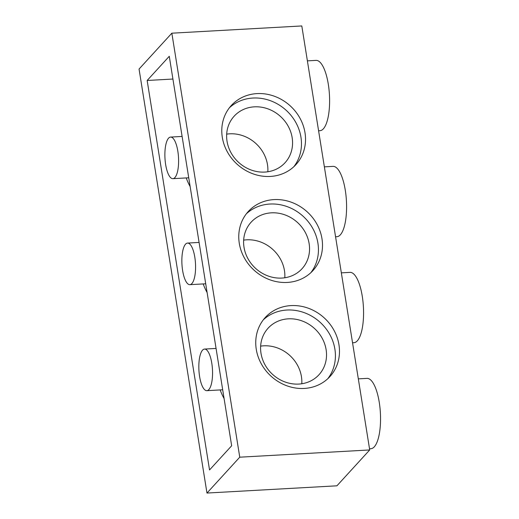 <?xml version="1.0" encoding="UTF-8"?>
<svg xmlns="http://www.w3.org/2000/svg" width="519" height="519" viewBox="0 0 519 519"><rect width="100%" height="100%" fill="white"/><g stroke="black" fill="none" stroke-linecap="round" stroke-linejoin="round"><path stroke-width="0.78" d="M369.71 449.947L301.798 25.95L171.847 33.19L139.053 69.053L206.971 493.05L336.922 485.81L369.71 449.947L239.759 457.187L206.971 493.05M171.847 33.19L239.759 457.187M147.156 80.477L169.272 56.292L231.656 445.769L209.54 469.954L147.156 80.477L172.911 79.037M304.244 388.439A43.791 39.457 42.4 0 0 329.928 376.567A43.791 39.457 42.4 0 0 333.938 330.22A43.791 39.457 42.4 0 0 290.977 305.594A43.791 39.457 42.4 0 0 265.293 317.472A43.791 39.457 42.4 0 0 261.284 363.813A43.791 39.457 42.4 0 0 304.244 388.439M287.267 282.44A43.791 39.457 42.4 0 0 312.951 270.568A43.791 39.457 42.4 0 0 316.96 224.221A43.791 39.457 42.4 0 0 274 199.601A43.791 39.457 42.4 0 0 248.316 211.473A43.791 39.457 42.4 0 0 244.306 257.813A43.791 39.457 42.4 0 0 287.267 282.44M270.289 176.441A43.791 39.457 42.4 0 0 295.973 164.568A43.791 39.457 42.4 0 0 299.982 118.222A43.791 39.457 42.4 0 0 257.022 93.602A43.791 39.457 42.4 0 0 231.338 105.474A43.791 39.457 42.4 0 0 227.322 151.814A43.791 39.457 42.4 0 0 270.289 176.441M307.391 60.859L316.052 60.379A35.214 11.457 86.8 0 1 329.007 89.515A35.214 11.457 86.8 0 1 323.343 128.848A35.214 11.457 86.8 0 1 319.97 130.697L318.588 130.775M324.369 166.858L333.029 166.378A35.214 11.457 86.8 0 1 345.991 195.514A35.214 11.457 86.8 0 1 340.321 234.848A35.214 11.457 86.8 0 1 336.948 236.696L335.566 236.774M341.346 272.858L350.007 272.378A35.214 11.457 86.8 0 1 362.969 301.513A35.214 11.457 86.8 0 1 357.299 340.847A35.214 11.457 86.8 0 1 353.926 342.696L352.544 342.774M301.792 383.762A34.481 31.075 42.4 0 0 263.652 345.823A34.481 31.075 42.4 0 0 260.635 346.134M298.775 384.073A34.481 31.075 42.4 0 0 319.003 374.724A34.481 31.075 42.4 0 0 322.163 338.226A34.481 31.075 42.4 0 0 288.33 318.835A34.481 31.075 42.4 0 0 268.102 328.19A34.481 31.075 42.4 0 0 264.943 364.682A34.481 31.075 42.4 0 0 298.775 384.073M327.807 378.695A43.791 39.457 42.4 0 0 329.059 333.224A43.791 39.457 42.4 0 0 286.916 310.038A43.791 39.457 42.4 0 0 263.36 319.775M284.814 277.762A34.481 31.075 42.4 0 0 246.674 239.823A34.481 31.075 42.4 0 0 243.658 240.135M281.798 278.074A34.481 31.075 42.4 0 0 302.026 268.725A34.481 31.075 42.4 0 0 305.185 232.233A34.481 31.075 42.4 0 0 271.353 212.835A34.481 31.075 42.4 0 0 251.125 222.19A34.481 31.075 42.4 0 0 247.965 258.683A34.481 31.075 42.4 0 0 281.798 278.074M310.829 272.702A43.791 39.457 42.4 0 0 312.081 227.225A43.791 39.457 42.4 0 0 269.938 204.038A43.791 39.457 42.4 0 0 246.382 213.776M267.836 171.763A34.481 31.075 42.4 0 0 229.696 133.824A34.481 31.075 42.4 0 0 226.68 134.142M264.82 172.074A34.481 31.075 42.4 0 0 285.048 162.726A34.481 31.075 42.4 0 0 288.207 126.234A34.481 31.075 42.4 0 0 254.368 106.836A34.481 31.075 42.4 0 0 234.147 116.191A34.481 31.075 42.4 0 0 230.987 152.683A34.481 31.075 42.4 0 0 264.82 172.074M293.845 166.703A43.791 39.457 42.4 0 0 295.103 121.225A43.791 39.457 42.4 0 0 252.961 98.039A43.791 39.457 42.4 0 0 229.404 107.777M358.324 378.857L366.985 378.377A35.214 11.457 86.8 0 1 379.947 407.506A35.214 11.457 86.8 0 1 374.277 446.846A35.214 11.457 86.8 0 1 370.903 448.695L369.522 448.766M190.142 186.581A55.65 50.142 -137.6 0 1 186.224 177.933M224.098 398.579A55.65 50.142 -137.6 0 1 220.179 389.931M207.12 292.58A55.65 50.142 -137.6 0 1 203.201 283.932M182.623 270.542A20.831 6.773 86.8 0 1 187.56 243.074A20.831 6.773 86.8 0 1 194.813 257.21A20.831 6.773 86.8 0 1 189.876 284.672A20.831 6.773 86.8 0 1 182.623 270.542M199.601 376.541A20.831 6.773 86.8 0 1 204.538 349.073A20.831 6.773 86.8 0 1 211.791 363.209A20.831 6.773 86.8 0 1 206.854 390.671A20.831 6.773 86.8 0 1 199.601 376.541M165.645 164.542A20.831 6.773 86.8 0 1 170.582 137.074A20.831 6.773 86.8 0 1 177.835 151.211A20.831 6.773 86.8 0 1 172.898 178.672A20.831 6.773 86.8 0 1 165.645 164.542M187.56 243.074L199.088 242.431M189.876 284.672L205.712 283.789M204.538 349.073L216.066 348.431M206.854 390.671L222.69 389.788M170.582 137.074L182.111 136.432M172.898 178.672L188.734 177.79"/></g></svg>
